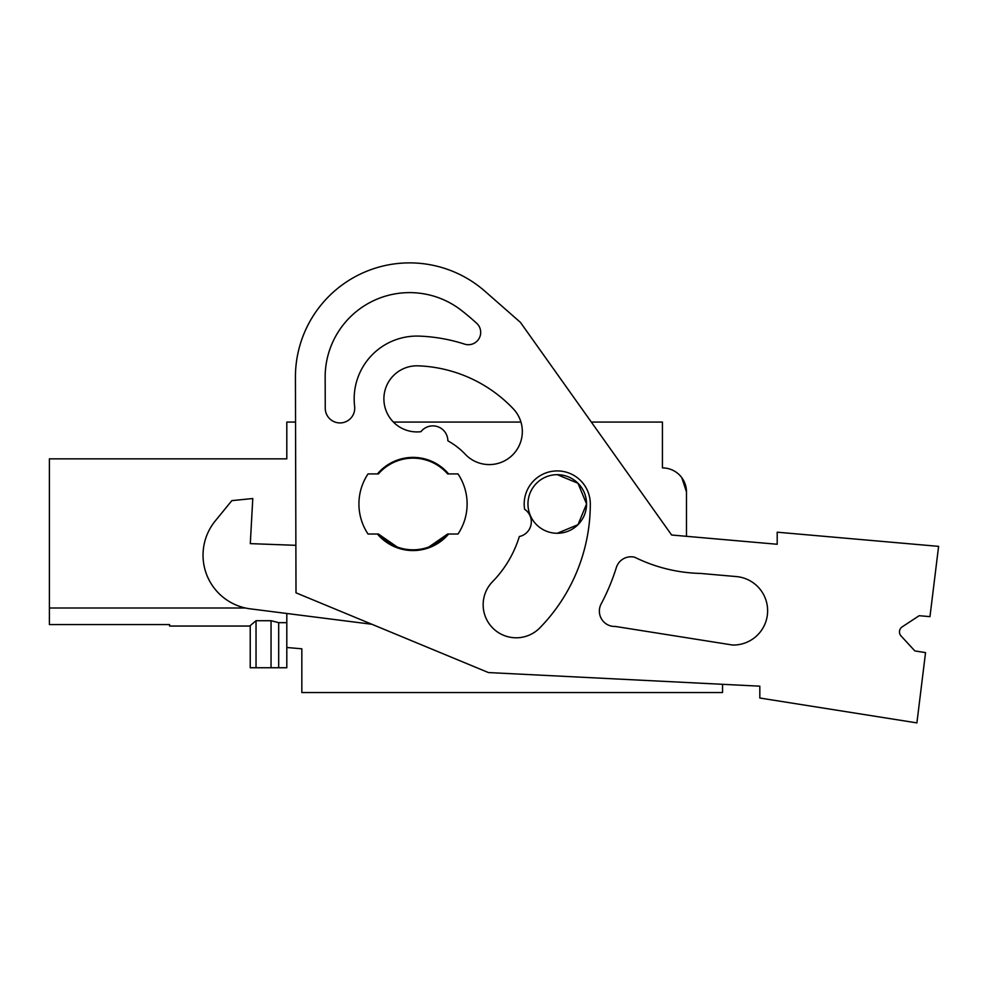 <?xml version="1.0" encoding="UTF-8"?>
<svg xmlns="http://www.w3.org/2000/svg" width="988" height="988" viewBox="0 0 988 988"><rect width="100%" height="100%" fill="white"/><g stroke="black" fill="none" stroke-linecap="round" stroke-linejoin="round"><path stroke-width="1.48" d="M286.804 613.486L286.804 647.498L301.834 648.807L301.834 692.539L722.549 692.539L722.549 684.301M914.851 650.919L901.056 635.963A6.014 6.014 0 0 1 902.18 626.874A6.014 6.014 0 0 0 901.056 635.963L914.851 650.919L925.546 652.611L916.901 722.895L759.821 698.022L759.821 686.178L488.405 672.556L296.005 592.825L295.424 377.391L295.548 422.074L286.804 422.074L286.804 458.852L49.4 458.852L49.4 624.564L169.603 624.564L169.603 626.034L169.603 624.564L49.4 624.564M393.409 422.074L520.948 422.074A33.061 33.061 0 0 0 513.229 408.748A33.061 33.061 0 0 1 512.043 455.493A33.061 33.061 0 0 1 465.299 454.295A72.124 72.124 0 0 0 447.86 440.821A15.03 15.03 0 0 0 420.962 431.682A33.061 33.061 0 0 1 383.924 400.264A33.061 33.061 0 0 1 418.196 365.832A138.234 138.234 0 0 1 513.229 408.748A138.234 138.234 0 0 0 418.196 365.832M591.318 422.074L662.442 422.074L662.442 467.904A24.045 24.045 0 0 1 686.487 491.938L681.794 477.661M686.487 491.938L686.487 536.323L777.198 544.264L777.198 532.199L938.6 546.364L929.967 616.648L919.173 615.697L902.18 626.874L919.173 615.697M49.4 608.003L245.419 608.003L49.4 608.003M586.563 503.979L577.98 524.69L557.269 533.273A29.294 29.294 0 0 1 527.963 503.979A29.294 29.294 0 0 1 557.269 474.672L577.98 483.268L586.563 503.966M397.09 546.944L378.404 534.026A45.831 45.831 0 0 0 447.626 534.026L428.953 546.944M271.045 620.711L271.045 667.74L250.223 667.74L250.223 625.614L256.04 620.711L271.045 620.711L278.69 622.662L286.804 622.662M169.603 624.564L169.603 626.034L169.603 624.564M271.045 667.74L278.69 667.74L278.69 622.662M278.69 667.74L286.804 667.74L286.804 647.498M557.269 474.672A29.294 29.294 0 0 1 586.563 503.979A29.294 29.294 0 0 1 557.269 533.273M378.416 534.026L368.042 534.026A54.093 54.093 0 0 1 368.042 473.919L378.416 473.919A45.831 45.831 0 0 1 447.626 473.919L458 473.919A54.093 54.093 0 0 1 458 534.026L447.626 534.026M169.603 608.003L245.419 608.003M256.04 667.74L256.04 620.711M295.424 377.391A114.2 114.2 0 0 1 484.935 291.238L520.429 322.372L671.63 535.014L777.198 544.264M377.428 473.919A46.584 46.584 0 0 1 448.614 473.919M448.614 534.026A46.584 46.584 0 0 1 377.428 534.026M519.342 536.509A111.187 111.187 0 0 1 491.901 582.34A33.061 33.061 0 0 0 493.457 628.726A33.061 33.061 0 0 0 539.856 627.837A177.284 177.284 0 0 0 590.305 503.979A33.061 33.061 0 0 0 554.589 471.029A33.061 33.061 0 0 0 524.616 509.277A15.03 15.03 0 0 1 519.342 536.509M354.618 406.414A14.734 14.734 0 0 1 340.897 422.901A14.734 14.734 0 0 1 325.25 408.229L325.163 377.305A84.437 84.437 0 0 1 461.976 310.825A266.624 266.624 0 0 1 476.648 323.237A12.338 12.338 0 0 1 464.582 344.12A168.046 168.046 0 0 0 419.307 336.118A62.763 62.763 0 0 0 354.63 406.414M616.351 567.532A15.351 15.351 0 0 1 634.741 557.244A156.61 156.61 0 0 0 700.43 573.423L736.332 576.572A34.296 34.296 0 0 1 767.577 612.609A34.296 34.296 0 0 1 732.59 645.028L615.413 626.454A15.351 15.351 0 0 1 601.149 603.927A210.098 210.098 0 0 0 616.339 567.532M371.871 624.268L250.335 608.855A54.093 54.093 0 0 1 215.236 520.972L231.847 500.632L252.78 498.52L250.297 543.622L295.869 545.327M250.223 626.034L169.603 626.034"/></g></svg>
